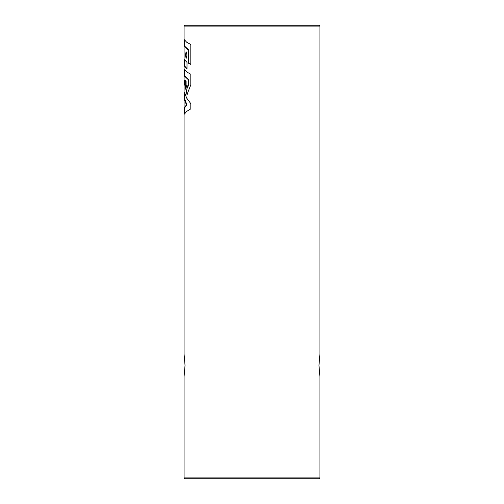 <?xml version="1.0" encoding="UTF-8"?>
<svg xmlns="http://www.w3.org/2000/svg" width="504" height="504" viewBox="0 0 504 504"><rect width="100%" height="100%" fill="white"/><g stroke="black" fill="none" stroke-linecap="round" stroke-linejoin="round"><path stroke-width="0.76" d="M319.927 477.893L184.073 477.893L184.073 376.74L185.025 365.4L184.073 354.06L184.073 26.107L319.927 26.107L319.927 354.06L318.975 365.4L319.927 376.74L319.927 477.893L319.019 478.8L184.981 478.8L184.073 477.893M186.108 81.434L186.108 84.836L187.009 88.08L188.087 84.836L188.087 79.5L184.414 76.06L184.414 69.426L186.619 71.896L190.808 74.245L190.808 84.836L187.009 94.569L184.817 84.836L184.817 80.06L186.108 81.434M187.022 55.049L186.121 58.294L185.39 55.049L186.121 51.805L187.022 55.049M184.414 59.611L187.003 62.357L187.003 68.991L184.414 66.238L184.414 59.611M188.087 63.05L188.087 49.789L184.414 46.349L184.414 39.715L186.619 42.185L190.808 44.535L190.808 64.43L188.087 63.05L188.565 63.05L188.565 49.789L184.874 46.349L184.874 40.477M184.414 92.106L186.619 98.028L190.808 103.66L190.808 108.87L186.619 111.422L184.414 114.106L184.414 107.447L186.417 104.933L184.414 99.389L184.414 92.106M187.009 88.08L187.482 88.08L188.565 84.836L188.565 79.5L184.874 76.06L184.874 70.188M187.249 94.538L185.277 84.836L185.277 80.634M188.087 79.5L188.565 79.5M184.414 76.06L184.874 76.06M186.36 58.155L185.856 55.049L186.36 51.944M184.414 66.238L184.874 66.238L184.874 60.367M187.003 68.645L184.874 66.238M190.808 64.203L188.565 63.05M188.087 49.789L188.565 49.789M184.414 46.349L184.874 46.349M184.414 99.389L184.874 99.389L184.874 93.927M186.417 104.933L186.889 104.933L184.874 99.389M184.414 107.447L184.874 107.447L186.889 104.933M184.874 113.28L184.874 107.447M319.927 26.107L319.019 25.2L184.981 25.2L184.073 26.107M188.087 84.836L188.565 84.836M184.817 84.836L185.277 84.836"/></g></svg>
